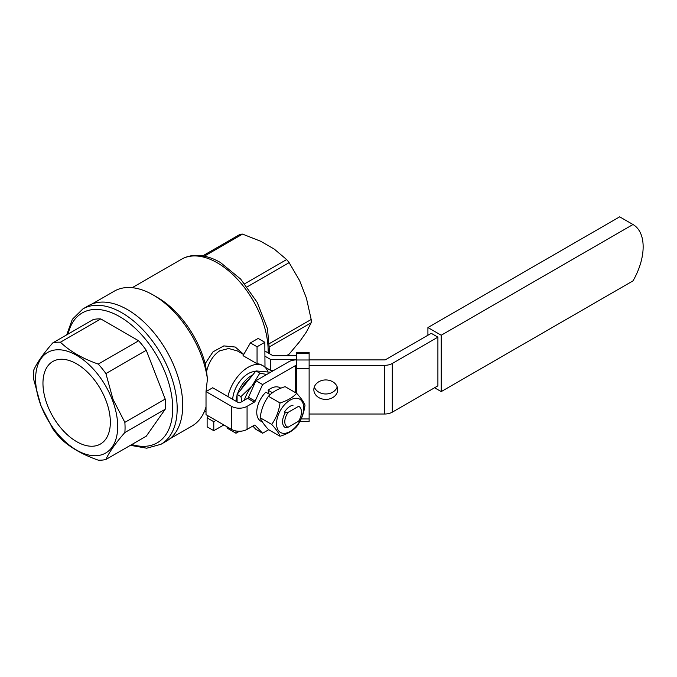 <?xml version="1.0" encoding="UTF-8"?>
<svg xmlns="http://www.w3.org/2000/svg" width="677" height="677" viewBox="0 0 677 677"><rect width="100%" height="100%" fill="white"/><g stroke="black" fill="none" stroke-linecap="round" stroke-linejoin="round"><path stroke-width="1.02" d="M92.055 303.99L114.295 291.152A77.821 44.927 60 0 1 153.214 295.003L157.428 297.44A71.864 41.492 60 0 1 205.182 363.634L212.993 351.845L223.833 345.896L235.266 347.047L243.762 354.409M157.428 297.44L153.214 295.003A77.821 44.927 60 0 1 207.424 378.985L206.02 391.602L212.68 387.76L238.194 402.493A1.566 0.905 -0 0 0 240.411 402.493L247.604 398.338A1.566 0.905 120 0 0 248.51 397.272L255.948 380.711L288.774 361.763A10.984 6.338 180 0 1 296.534 359.902L296.577 359.902M243.669 354.57L237.382 350.948L228.699 348.503L219.712 350.821C213.221 355.171 208.846 362.06 206.578 371.495L207.424 378.985M206.578 371.495L205.182 363.634M206.02 406.902A77.821 44.927 60 0 1 192.124 425.943L169.876 438.789M268.058 372.02A29.813 17.213 120 0 0 263.082 365.783A29.813 17.213 120 0 0 248.18 367.264A29.813 17.213 120 0 0 227.921 396.561M255.449 371.555A21.969 12.685 120 0 0 248.18 373.662A21.969 12.685 120 0 0 232.685 399.312M216.005 420.425L213.788 421.703L213.788 430.674L223.85 424.953M235.977 430.953L235.977 433.238L239.421 431.249M213.788 421.703L207.128 417.861L207.128 426.832L213.788 430.674M207.128 417.861L208.237 415.94M235.977 433.238L227.1 428.109L227.1 426.832M264.825 342.283L258.165 338.432L250.397 342.917L243.043 355.67L257.057 363.761L257.057 346.759L264.825 342.283L264.995 367.213M263.082 365.783L261.974 365.14A29.813 17.213 120 0 0 257.057 363.761M269.818 343.357L311.175 319.476A65.897 38.047 60 0 1 311.175 322.777L269.971 346.573M244.735 283.765L286.65 259.57A65.897 38.047 60 0 1 289.13 262.642L247.181 286.862M202.728 255.889L240.081 234.327A65.897 38.047 60 0 1 242.552 234.107L204.31 256.185M286.379 355.738L289.13 354.147L299.649 341.614L306.419 331.984L311.175 322.777M311.175 319.476L306.419 298.125L299.649 280.667L289.13 262.642M286.65 259.57L274.253 249.085L260.713 241.266L242.552 234.107M250.397 342.917L257.057 346.759M82.856 308.94L88.399 305.742A78.134 45.114 60 0 1 175.318 369.134A78.134 45.114 60 0 1 166.542 441.082L160.991 444.281A78.134 45.114 60 0 0 169.775 372.342A78.134 45.114 60 0 0 82.856 308.94L72.329 319.341L66.676 334.887M105.832 400.141A47.652 27.512 60 0 1 101 443.697A47.652 27.512 60 0 1 47.475 405.354A47.652 27.512 60 0 1 53.365 361.188A47.652 27.512 60 0 1 105.832 400.141M101.195 390.257A45.587 26.318 60 0 1 99.739 387.735M41.102 405.921A58.053 33.52 60 0 1 56.132 349.848A58.053 33.52 60 0 1 112.204 399.574A58.053 33.52 60 0 1 97.183 455.646A58.053 33.52 60 0 1 41.102 405.921M165.205 399.075L124.847 422.372L113.008 399.345L105.908 373.577L146.266 350.28L165.205 399.075A64.645 37.32 60 0 1 165.205 409.246L146.266 436.183L105.908 459.48A64.645 37.32 60 0 1 98.283 460.165C82.459 454.648 69.833 447.362 60.414 438.307A64.645 37.32 60 0 1 52.781 428.812L40.95 405.777L33.85 380.017A64.645 37.32 60 0 1 33.85 369.837C37.066 362.618 43.379 353.639 52.781 342.9A64.645 37.32 60 0 1 60.414 342.223L100.771 318.918L138.633 340.785A64.645 37.32 60 0 1 146.266 350.28M138.633 340.785L98.283 364.082A64.645 37.32 60 0 1 105.908 373.577M98.283 364.082C82.594 358.641 69.976 351.355 60.414 342.223M105.908 459.48C109.056 452.363 115.369 443.384 124.847 432.552L165.205 409.246M124.847 422.372A64.645 37.32 60 0 1 124.847 432.552M52.781 342.9L93.138 319.603A64.645 37.32 60 0 1 100.771 318.918M236.011 401.233A21.969 12.685 -60 0 1 237.085 395.19M237.492 393.904A21.969 12.685 -60 0 1 252.733 374.94M241.012 389.52A19.303 11.145 -60 0 1 249.212 379.315M266.763 374.466L259.807 373.171L252.064 385.873A26.674 15.402 -60 0 1 255.187 382.403M244.304 400.242A26.674 15.402 -60 0 1 252.064 385.873L240.944 396.629L241.901 401.63M237.085 401.85L237.085 394.403L255.948 370.937L270.605 372.248M255.948 370.937L259.807 373.171M237.085 394.403L240.944 396.629M284.789 421.703A10.984 6.338 120 0 0 288.207 427.162L285.339 427.542A12.55 7.244 -60 0 1 285.169 427.449A12.55 7.244 -60 0 1 282.571 421.703A12.55 7.244 -60 0 1 285.339 412.682L288.207 412.301A10.984 6.338 120 0 0 284.789 421.703M288.207 427.162L298.675 421.128A12.55 7.244 120 0 0 301.434 412.098A12.55 7.244 120 0 0 298.836 406.352A12.55 7.244 120 0 0 298.675 406.259L288.207 412.301M264.885 351.024L273.043 355.738L296.577 355.738M296.577 393.278L296.577 352.319L309.127 352.319L309.127 421.61L299.826 421.61M296.577 359.36L270.445 359.36L264.919 356.17M264.986 367.103L270.445 370.251L270.445 359.36M270.445 370.251L274.067 370.251M337.688 389.681A11.924 9.74 180 0 0 325.764 379.941A11.924 9.74 180 0 0 313.84 389.681A11.924 9.74 180 0 0 325.764 399.413A11.924 9.74 180 0 0 337.688 389.681M309.127 359.902L384.536 359.902A1.566 0.905 -0 0 0 385.645 359.639L431.241 333.312L437.901 337.154L437.901 385.839L392.296 412.166A10.984 6.338 180 0 1 384.536 414.019L309.127 414.019M437.901 337.154L392.296 363.481A10.984 6.338 180 0 1 384.536 365.335L309.127 365.335M268.701 429.717L262.6 433.238L255.948 429.396L252.843 426.061M296.577 365.335L296.534 365.335A1.566 0.905 -0 0 0 295.426 365.605L262.6 384.553L255.948 380.711M262.6 433.238L255.17 425.266A1.566 0.905 -60 0 0 255.043 425.164A1.566 0.905 -60 0 0 254.256 425.241L247.071 429.396A10.984 6.338 -0 0 1 231.534 429.396L206.02 414.662L206.02 391.602L231.534 406.335A10.984 6.338 180 0 0 247.071 406.335L254.256 402.18L247.604 398.338M314.314 386.965A11.924 9.74 180 0 0 325.764 393.98A11.924 9.74 180 0 0 337.214 386.965M262.6 384.553L255.17 401.114A1.566 0.905 -60 0 1 254.256 402.18M441.226 335.233L441.226 391.602L632.987 280.887A48.642 28.079 120 0 0 633.08 224.569A48.642 28.079 120 0 0 632.987 224.519L441.226 335.233L427.915 327.55L427.915 335.233M441.226 391.602L434.566 387.76M632.987 224.519L619.675 216.835L427.915 327.55M262.448 422.084L260.738 421.094A19.261 11.12 -60 0 1 257.184 415.957A19.261 11.12 -60 0 1 265.849 392.186L270.123 394.657M269.091 394.065L268.1 390.214A19.261 11.12 -60 0 1 279.999 387.726L280.803 388.192M268.1 390.214L272.459 392.728M260.146 417.743C261.22 409.627 263.996 402.468 268.473 396.273C272.315 392.101 277.866 388.903 285.127 386.66L296.678 393.329C292.803 397.526 287.251 400.725 280.024 402.942C278.949 411.057 276.174 418.217 271.697 424.411C276.157 429.328 278.932 433.272 280.024 436.259L268.473 429.582C264.013 424.674 261.237 420.722 260.146 417.743L271.697 424.411M303.711 407.969A19.218 11.094 120 0 0 290.12 400.124A19.218 11.094 120 0 0 276.529 423.658A19.218 11.094 120 0 0 290.12 431.511A19.218 11.094 120 0 0 303.711 407.969M280.024 436.259C287.251 434.033 292.803 430.834 296.678 426.637C301.138 420.476 303.914 413.325 305.005 405.176C303.931 402.214 301.155 398.271 296.678 393.329M280.024 402.942L268.473 396.273M284.45 412.175A11.653 6.728 -60 0 1 293.056 405.227M268.117 352.895A71.864 41.492 -120 0 0 217.334 262.854A71.864 41.492 -120 0 0 181.411 259.291L132.218 287.691M131.846 444.51A75.003 43.303 -120 0 0 165.628 373.789A75.003 43.303 -120 0 0 111.976 312.85A75.003 43.303 -120 0 0 68.081 334.074M296.577 359.986L309.127 359.986M296.577 368.737L309.127 368.737M296.577 353.47L309.127 353.47M301.155 418.953L309.127 418.953M392.296 412.166L392.296 363.481M384.536 414.019L384.536 365.335M296.534 393.252L296.534 365.335M295.426 392.609L295.426 365.605M247.071 429.396L247.071 406.335M231.534 429.396L231.534 406.335M248.51 397.272L255.17 401.114M181.411 259.291C185.71 256.837 190.449 255.534 195.619 255.39C203.752 255.263 212.036 257.641 220.474 262.541L240.682 279.102L257.201 302.382L267.466 328.667L269.751 353.834M204.082 412.158L206.02 411.041M130.441 445.322L146.723 448.199L160.991 444.281M633.08 224.569L619.76 216.885"/></g></svg>
